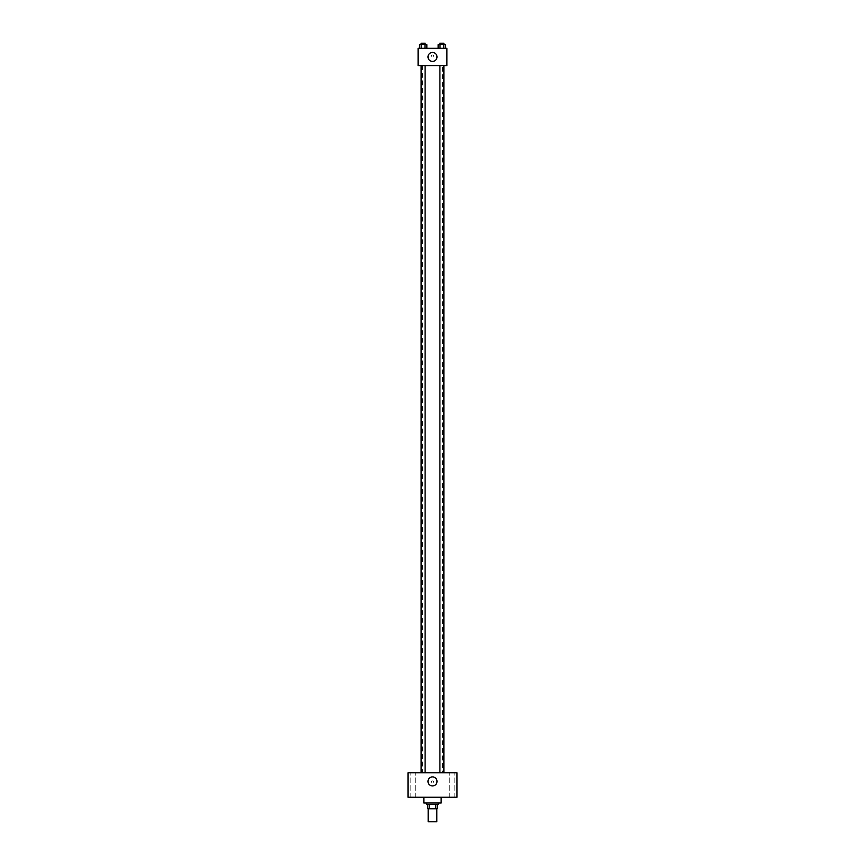 <?xml version="1.0" encoding="UTF-8"?>
<svg xmlns="http://www.w3.org/2000/svg" width="865" height="865" viewBox="0 0 865 865"><rect width="100%" height="100%" fill="white"/><g stroke="black" fill="none" stroke-linecap="round" stroke-linejoin="round"><path stroke-width="0.65" stroke-dasharray="4.33 3.24" d="M436.825 821.75L428.175 821.75M436.825 808.786L428.175 808.786L436.825 808.786M429.473 808.786L427.818 808.786L427.818 804.461L429.473 804.461L429.473 808.786L437.182 808.786M435.528 804.461L429.473 804.461L435.528 804.461L435.528 808.786M429.473 804.461L427.818 804.461M426.737 804.461L438.263 804.461M432.5 803.023L426.737 803.023L432.5 803.023M441.139 803.023L423.861 803.023M441.139 797.26L423.861 797.26L441.139 797.26M412.692 797.26L415.222 797.26L412.692 797.26M452.309 797.26L449.778 797.26L452.309 797.26M408.01 797.26L456.99 797.26L456.99 772.78L408.01 772.78L408.01 797.26M412.692 772.78L415.222 772.78L412.692 772.78M452.309 772.78L449.778 772.78L452.309 772.78M432.5 776.921A4.498 4.498 0 0 1 436.403 783.668A4.498 4.498 0 0 1 428.597 783.668A4.498 4.498 0 0 1 432.5 776.921M431.235 782.144A1.265 1.265 0 0 1 433.127 781.052A1.265 1.265 0 0 1 433.127 783.236A1.265 1.265 0 0 1 431.235 782.144A1.265 1.265 0 0 1 433.127 781.052A1.265 1.265 0 0 1 433.127 783.236A1.265 1.265 0 0 1 431.235 782.144M456.99 780.879L456.98 783.398L456.99 780.879M408.01 783.398L408.021 780.879L408.01 783.398M423.104 772.78L425.093 772.78L423.104 772.78M441.896 772.78L439.907 772.78L441.896 772.78M425.093 772.78L421.125 772.78L425.093 772.78L425.093 65.578L421.125 65.578L425.093 65.578M442.577 772.78L422.423 772.78L442.577 772.78L442.577 65.578L422.423 65.578L442.577 65.578M439.907 65.578L443.875 65.578L439.907 65.578L443.875 65.578L439.907 65.578L439.907 772.78M443.875 65.578L443.875 772.78M418.098 65.578L446.902 65.578L446.902 48.289L418.098 48.289L418.098 65.578M433.765 56.214A1.265 1.265 0 0 0 431.873 55.122A1.265 1.265 0 0 0 431.873 57.306A1.265 1.265 0 0 0 433.765 56.214A1.265 1.265 0 0 0 431.873 55.122A1.265 1.265 0 0 0 431.873 57.306A1.265 1.265 0 0 0 433.765 56.214M419.363 48.289L419.363 44.688L421.233 44.688L421.233 48.289L419.363 48.289L426.856 48.289L419.363 48.289L426.856 48.289L419.363 48.289L426.856 48.289L419.363 48.289L421.233 48.289L421.233 44.688L426.856 44.688L424.985 44.688L424.985 48.289L424.985 44.688L419.363 44.688L426.856 44.688L426.856 48.289M438.144 48.289L438.144 44.688L440.015 44.688L440.015 48.289L438.144 48.289L445.637 48.289L438.144 48.289L445.637 48.289L438.144 48.289L445.637 48.289L438.144 48.289L440.015 48.289L440.015 44.688L445.637 44.688L443.767 44.688L443.767 48.289L443.767 44.688L438.144 44.688L445.637 44.688L445.637 48.289M418.098 57.468L418.098 54.949L418.098 57.468M446.902 54.949L446.902 57.468L446.902 54.949M436.998 56.928A4.498 4.498 0 0 1 430.251 60.831A4.498 4.498 0 0 1 430.251 53.035A4.498 4.498 0 0 1 436.998 56.928M443.875 44.688L439.907 44.688L443.875 44.688L439.907 44.688L443.875 44.688L443.875 43.25L439.907 43.25L443.875 43.25L439.907 43.25L439.907 44.688M425.093 44.688L421.125 44.688L425.093 44.688L421.125 44.688L425.093 44.688L425.093 43.25L421.125 43.25L425.093 43.25L421.125 43.25L421.125 44.688M443.767 44.688L443.767 48.289M440.015 44.688L440.015 48.289M424.985 44.688L424.985 48.289M421.233 44.688L421.233 48.289M415.222 797.26L415.222 772.78L415.222 797.26M410.172 797.26L410.172 772.78L410.172 797.26M454.828 797.26L454.828 772.78L454.828 797.26M449.778 797.26L449.778 772.78L449.778 797.26M422.423 65.578L422.423 772.78M421.125 65.578L421.125 772.78"/><path stroke-width="1.3" d="M428.175 808.786L428.175 821.75L436.825 821.75L436.825 808.786M435.528 804.461L435.528 808.786L427.818 808.786L427.818 804.461M435.528 808.786L437.182 808.786L437.182 804.461L437.182 808.786M438.263 803.023L438.263 804.461L426.737 804.461L426.737 803.023M429.473 804.461L429.473 808.786M423.861 797.26L423.861 803.023L441.139 803.023L441.139 797.26M456.99 797.26L408.01 797.26L408.01 772.78L456.99 772.78L456.99 797.26M432.5 776.921A4.498 4.498 0 0 1 436.403 783.668A4.498 4.498 0 0 1 428.597 783.668A4.498 4.498 0 0 1 432.5 776.921M439.907 772.78L439.907 65.578M425.093 65.578L425.093 772.78M446.902 65.578L418.098 65.578L418.098 48.289L446.902 48.289L446.902 65.578M436.998 56.928A4.498 4.498 0 0 1 430.251 60.831A4.498 4.498 0 0 1 430.251 53.035A4.498 4.498 0 0 1 436.998 56.928M445.637 48.289L445.637 44.688L438.144 44.688L438.144 48.289M443.767 44.688L443.767 48.289M440.015 44.688L440.015 48.289M439.907 44.688L439.907 43.25L443.875 43.25L443.875 44.688M426.856 48.289L426.856 44.688L419.363 44.688L419.363 48.289M424.985 44.688L424.985 48.289M421.233 44.688L421.233 48.289M421.125 44.688L421.125 43.25L425.093 43.25L425.093 44.688M443.875 772.78L443.875 65.578M421.125 65.578L421.125 772.78"/></g></svg>
